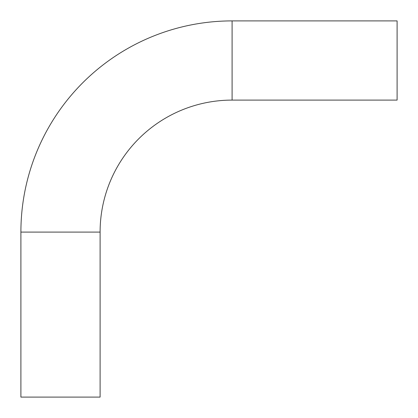 <?xml version="1.0" encoding="UTF-8"?>
<svg xmlns="http://www.w3.org/2000/svg" width="418" height="418" viewBox="0 0 418 418"><rect width="100%" height="100%" fill="white"/><g stroke="black" fill="none" stroke-linecap="round" stroke-linejoin="round"><path stroke-width="0.63" d="M100.101 232.1A131.999 131.999 0 0 1 232.1 100.101L397.1 100.101L397.1 20.9L232.1 20.9A211.2 211.2 0 0 0 20.9 232.1L20.9 397.1L100.101 397.1L100.101 232.1L20.9 232.1M232.1 100.101L232.1 20.9"/></g></svg>

